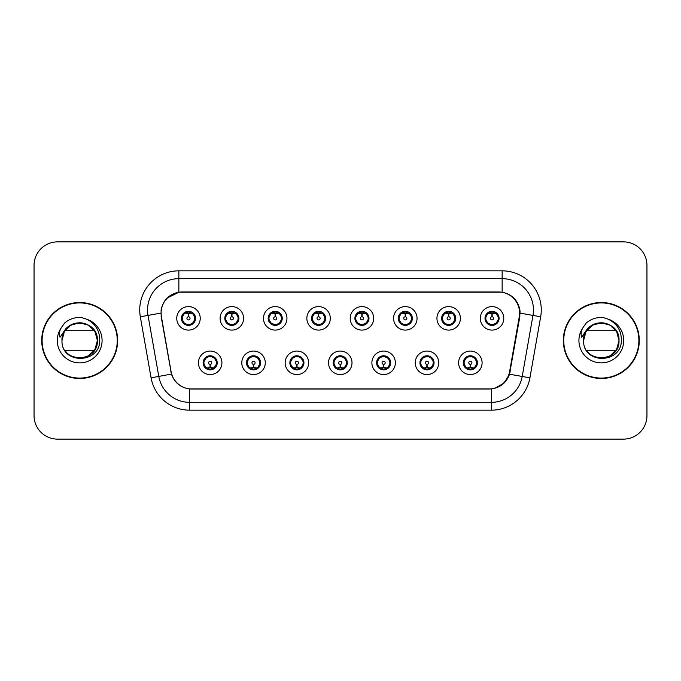 <?xml version="1.0" encoding="UTF-8"?>
<svg xmlns="http://www.w3.org/2000/svg" width="681" height="681" viewBox="0 0 681 681"><rect width="100%" height="100%" fill="white"/><g stroke="black" fill="none" stroke-linecap="round" stroke-linejoin="round"><path stroke-width="1.02" d="M265.275 362.811A11.739 11.739 0 0 1 253.536 374.55A11.739 11.739 0 0 1 241.798 362.811A11.739 11.739 0 0 1 253.536 351.064A11.739 11.739 0 0 1 265.275 362.811M246.488 362.811A7.048 7.048 0 0 0 253.536 369.851A7.048 7.048 0 0 0 260.576 362.811A7.048 7.048 0 0 0 253.536 355.763A7.048 7.048 0 0 0 246.488 362.811L249.22 367.348A6.265 6.265 0 0 1 249.22 358.266L246.556 362.811M308.638 362.811A11.739 11.739 0 0 1 296.899 374.55A11.739 11.739 0 0 1 285.16 362.811A11.739 11.739 0 0 1 296.899 351.064A11.739 11.739 0 0 1 308.638 362.811M289.859 362.811A7.048 7.048 0 0 0 296.899 369.851A7.048 7.048 0 0 0 303.947 362.811A7.048 7.048 0 0 0 296.899 355.763A7.048 7.048 0 0 0 289.859 362.811L292.592 367.348A6.265 6.265 0 0 1 292.592 358.266L289.919 362.811M352.009 362.811A11.739 11.739 0 0 1 340.262 374.55A11.739 11.739 0 0 1 328.523 362.811A11.739 11.739 0 0 1 340.262 351.064A11.739 11.739 0 0 1 352.009 362.811M333.222 362.811A7.048 7.048 0 0 0 340.262 369.851A7.048 7.048 0 0 0 347.31 362.811A7.048 7.048 0 0 0 340.262 355.763A7.048 7.048 0 0 0 333.222 362.811L335.954 367.348A6.265 6.265 0 0 1 335.954 358.266L333.281 362.811M395.372 362.811A11.739 11.739 0 0 1 383.633 374.55A11.739 11.739 0 0 1 371.886 362.811A11.739 11.739 0 0 1 383.633 351.064A11.739 11.739 0 0 1 395.372 362.811M376.584 362.811A7.048 7.048 0 0 0 383.633 369.851A7.048 7.048 0 0 0 390.673 362.811A7.048 7.048 0 0 0 383.633 355.763A7.048 7.048 0 0 0 376.584 362.811L379.317 367.348A6.265 6.265 0 0 1 379.317 358.266L376.653 362.811M438.734 362.811A11.739 11.739 0 0 1 426.996 374.55A11.739 11.739 0 0 1 415.257 362.811A11.739 11.739 0 0 1 426.996 351.064A11.739 11.739 0 0 1 438.734 362.811M419.947 362.811A7.048 7.048 0 0 0 426.996 369.851A7.048 7.048 0 0 0 434.044 362.811A7.048 7.048 0 0 0 426.996 355.763A7.048 7.048 0 0 0 419.947 362.811L422.68 367.348A6.265 6.265 0 0 1 422.68 358.266L420.015 362.811M482.097 362.811A11.739 11.739 0 0 1 470.358 374.55A11.739 11.739 0 0 1 458.619 362.811A11.739 11.739 0 0 1 470.358 351.064A11.739 11.739 0 0 1 482.097 362.811M463.318 362.811A7.048 7.048 0 0 0 470.358 369.851A7.048 7.048 0 0 0 477.407 362.811A7.048 7.048 0 0 0 470.358 355.763A7.048 7.048 0 0 0 463.318 362.811L466.051 367.348A6.265 6.265 0 0 1 466.051 358.266L463.378 362.811M221.912 362.811A11.739 11.739 0 0 1 210.174 374.55A11.739 11.739 0 0 1 198.426 362.811A11.739 11.739 0 0 1 210.174 351.064A11.739 11.739 0 0 1 221.912 362.811M203.125 362.811A7.048 7.048 0 0 0 210.174 369.851A7.048 7.048 0 0 0 217.213 362.811A7.048 7.048 0 0 0 210.174 355.763A7.048 7.048 0 0 0 203.125 362.811L205.858 367.348A6.265 6.265 0 0 1 205.858 358.266L203.193 362.811M243.594 318.35A11.739 11.739 0 0 1 231.855 330.089A11.739 11.739 0 0 1 220.108 318.35A11.739 11.739 0 0 1 231.855 306.603A11.739 11.739 0 0 1 243.594 318.35M224.807 318.35A7.048 7.048 0 0 0 231.855 325.39A7.048 7.048 0 0 0 238.895 318.35A7.048 7.048 0 0 0 231.855 311.302A7.048 7.048 0 0 0 224.807 318.35L227.539 322.888A6.265 6.265 0 0 1 227.548 313.796L224.875 318.359M286.956 318.35A11.739 11.739 0 0 1 275.218 330.089A11.739 11.739 0 0 1 263.479 318.35A11.739 11.739 0 0 1 275.218 306.603A11.739 11.739 0 0 1 286.956 318.35M268.169 318.35A7.048 7.048 0 0 0 275.218 325.39A7.048 7.048 0 0 0 282.266 318.35A7.048 7.048 0 0 0 275.218 311.302A7.048 7.048 0 0 0 268.169 318.35L270.91 322.888A6.265 6.265 0 0 1 270.919 313.796L268.237 318.359M330.328 318.35A11.739 11.739 0 0 1 318.58 330.089A11.739 11.739 0 0 1 306.842 318.35A11.739 11.739 0 0 1 318.58 306.603A11.739 11.739 0 0 1 330.328 318.35M311.54 318.35A7.048 7.048 0 0 0 318.58 325.39A7.048 7.048 0 0 0 325.629 318.35A7.048 7.048 0 0 0 318.58 311.302A7.048 7.048 0 0 0 311.54 318.35L314.273 322.888A6.265 6.265 0 0 1 314.281 313.796L311.6 318.359M373.69 318.35A11.739 11.739 0 0 1 361.951 330.089A11.739 11.739 0 0 1 350.204 318.35A11.739 11.739 0 0 1 361.951 306.603A11.739 11.739 0 0 1 373.69 318.35M354.903 318.35A7.048 7.048 0 0 0 361.951 325.39A7.048 7.048 0 0 0 368.991 318.35A7.048 7.048 0 0 0 361.951 311.302A7.048 7.048 0 0 0 354.903 318.35L357.636 322.888A6.265 6.265 0 0 1 357.644 313.796L354.971 318.359M417.053 318.35A11.739 11.739 0 0 1 405.314 330.089A11.739 11.739 0 0 1 393.567 318.35A11.739 11.739 0 0 1 405.314 306.603A11.739 11.739 0 0 1 417.053 318.35M398.266 318.35A7.048 7.048 0 0 0 405.314 325.39A7.048 7.048 0 0 0 412.354 318.35A7.048 7.048 0 0 0 405.314 311.302A7.048 7.048 0 0 0 398.266 318.35L400.998 322.888A6.265 6.265 0 0 1 401.007 313.796A6.265 6.265 0 0 0 399.049 318.35M460.416 318.35A11.739 11.739 0 0 1 448.677 330.089A11.739 11.739 0 0 1 436.938 318.35A11.739 11.739 0 0 1 448.677 306.603A11.739 11.739 0 0 1 460.416 318.35M441.628 318.35A7.048 7.048 0 0 0 448.677 325.39A7.048 7.048 0 0 0 455.725 318.35A7.048 7.048 0 0 0 448.677 311.302A7.048 7.048 0 0 0 441.628 318.35L444.37 322.888A6.265 6.265 0 0 1 444.378 313.796A6.265 6.265 0 0 0 442.412 318.35M503.787 318.35A11.739 11.739 0 0 1 492.04 330.089A11.739 11.739 0 0 1 480.301 318.35A11.739 11.739 0 0 1 492.04 306.603A11.739 11.739 0 0 1 503.787 318.35M485 318.35A7.048 7.048 0 0 0 492.04 325.39A7.048 7.048 0 0 0 499.088 318.35A7.048 7.048 0 0 0 492.04 311.302A7.048 7.048 0 0 0 485 318.35L487.732 322.888A6.265 6.265 0 0 1 487.741 313.796L485.059 318.359M200.231 318.35A11.739 11.739 0 0 1 188.492 330.089A11.739 11.739 0 0 1 176.745 318.35A11.739 11.739 0 0 1 188.492 306.603A11.739 11.739 0 0 1 200.231 318.35M181.444 318.35A7.048 7.048 0 0 0 188.492 325.39A7.048 7.048 0 0 0 195.532 318.35A7.048 7.048 0 0 0 188.492 311.302A7.048 7.048 0 0 0 181.444 318.35L184.176 322.888A6.265 6.265 0 0 1 184.185 313.796L181.512 318.359M161.414 316.776A21.137 21.137 0 0 1 182.227 291.97L498.458 291.97A21.137 21.137 0 0 1 519.271 316.776L509.609 371.571A21.137 21.137 0 0 1 488.796 389.03L191.889 389.03A21.137 21.137 0 0 1 171.076 371.571L161.414 316.776M41.72 340.5A37.966 37.966 0 0 0 79.686 378.466A37.966 37.966 0 0 0 117.651 340.5A37.966 37.966 0 0 0 79.686 302.534A37.966 37.966 0 0 0 41.72 340.5M563.349 340.5A37.966 37.966 0 0 0 601.314 378.466A37.966 37.966 0 0 0 639.28 340.5A37.966 37.966 0 0 0 601.314 302.534A37.966 37.966 0 0 0 563.349 340.5M161.091 309.974C163.117 300.176 169.041 294.26 178.856 292.2L502.144 292.2C511.942 294.243 517.866 300.168 519.909 309.974L519.824 316.776L509.516 374.227C506.426 382.739 500.373 387.642 491.376 388.936L189.624 388.936C180.644 387.659 174.6 382.756 171.484 374.227L161.176 316.776L161.091 309.974M167.177 298.031L179.026 292.175M140.32 316.767A39.14 39.14 0 0 1 178.856 270.834L502.144 270.834A39.14 39.14 0 0 1 540.68 316.767L529.92 377.827A39.14 39.14 0 0 1 491.376 410.166L189.624 410.166A39.14 39.14 0 0 1 151.08 377.827L140.32 316.767L148.024 315.405A31.309 31.309 0 0 1 178.856 278.665L502.144 278.665A31.309 31.309 0 0 1 532.976 315.405L522.208 376.465A31.309 31.309 0 0 1 491.376 402.335L189.624 402.335A31.309 31.309 0 0 1 158.792 376.465L148.024 315.405A31.309 31.309 0 0 1 147.547 309.974M502.144 270.834L502.144 292.2C511.942 294.243 517.866 300.168 519.909 309.974L520.139 313.149L540.68 316.767M191.65 389.03L189.624 388.936L189.624 410.166M491.376 410.166L491.376 388.936L489.35 389.03M509.473 374.354L503.957 383.165L494.874 388.289M510.163 371.571L510.035 372.235M151.08 377.827L171.442 374.09M170.965 372.235L170.837 371.571M148.024 315.405L160.861 313.107M646.95 265.352A23.486 23.486 0 0 0 623.464 241.874L57.536 241.874A23.486 23.486 0 0 0 34.05 265.352L34.05 415.648A23.486 23.486 0 0 0 57.536 439.126L623.464 439.126A23.486 23.486 0 0 0 646.95 415.648L646.95 265.352L646.95 415.648M34.05 265.352L34.05 415.648M623.464 241.874L57.536 241.874M57.536 439.126L623.464 439.126M187.769 313.566L188.279 313.66L188.424 316.784A1.566 1.566 180 0 0 186.926 318.385A1.566 1.566 180 0 0 188.492 319.917A1.566 1.566 180 0 0 190.05 318.385A1.566 1.566 180 0 0 188.56 316.784L188.697 313.652L189.207 313.566M191.889 313.09L188.688 313.813M194.749 318.35A6.265 6.265 0 0 1 192.8 322.888L195.464 318.35L192.8 313.805A6.265 6.265 0 0 1 194.749 318.35M188.765 312.094L190.084 312.29A6.265 6.265 0 0 1 190.135 312.307L190.459 311.583M185.879 312.656L188.211 312.094L188.186 311.506M189.701 311.404L189.148 312.119L192.8 313.805C195.37 316.835 195.379 319.866 192.8 322.888L190.135 324.394L190.459 325.109M189.701 325.288L189.369 324.548L190.135 324.394M189.369 324.548L189.497 325.322L189.369 324.548M190.161 324.386L186.654 324.335M187.275 325.288L187.828 324.573L186.841 324.394L186.517 325.109M187.275 311.404L187.607 312.145L184.176 313.805C181.606 316.827 181.606 319.857 184.176 322.888L186.841 324.394M187.607 312.145L187.479 311.379L187.607 312.145M188.288 313.813L185.087 313.09M210.889 367.595L210.378 367.502L210.242 364.369A1.566 1.566 -0 0 0 211.731 362.769A1.566 1.566 -0 0 0 210.174 361.245A1.566 1.566 -0 0 0 208.607 362.769A1.566 1.566 -0 0 0 210.106 364.369L209.969 367.502L209.45 367.595M206.769 368.063L209.969 367.348M211.382 369.749L211.05 369.008L214.481 367.348C217.06 364.326 217.06 361.296 214.481 358.266A6.265 6.265 0 0 1 214.472 367.357L217.154 362.794L214.481 358.266L211.817 356.767L212.14 356.044M209.901 369.059L208.573 368.864A6.265 6.265 0 0 1 208.522 368.847L208.207 369.57M212.778 368.498L210.446 369.068L210.472 369.647M208.956 369.749L209.51 369.034L205.858 367.348C203.287 364.318 203.287 361.288 205.858 358.266L208.522 356.767L212.004 356.818M208.956 355.865L209.288 356.606L208.522 356.767L208.207 356.044M209.288 356.606L209.161 355.84L209.288 356.606M211.382 355.865L210.829 356.58M211.817 356.767L210.838 356.58M210.838 369.034L211.178 369.783L210.829 369.034M210.369 367.348L213.57 368.063M231.131 313.566L231.651 313.66L231.787 316.784A1.566 1.566 180 0 0 230.289 318.385A1.566 1.566 180 0 0 231.855 319.917A1.566 1.566 180 0 0 233.413 318.385A1.566 1.566 180 0 0 231.923 316.784L232.059 313.652L232.57 313.566M235.26 313.09L232.051 313.813M238.112 318.35A6.265 6.265 0 0 1 236.162 322.888L238.835 318.35L236.162 313.805A6.265 6.265 0 0 1 238.112 318.35M232.127 312.094L233.447 312.29A6.265 6.265 0 0 1 233.498 312.307L233.821 311.583M229.242 312.656L231.583 312.094L231.557 311.506M233.064 311.404L232.519 312.119L232.859 311.379L232.519 312.119L236.162 313.805C238.742 316.835 238.742 319.866 236.162 322.888L233.498 324.394L233.821 325.109M233.064 325.288L232.732 324.548L233.498 324.394M232.732 324.548L232.859 325.322L232.732 324.548M233.523 324.386L230.025 324.335M230.638 325.288L231.191 324.573L230.212 324.394L229.889 325.109M230.638 311.404L230.97 312.145L227.539 313.805C224.968 316.827 224.968 319.857 227.539 322.888L230.212 324.394M230.97 312.145L230.842 311.379L230.97 312.145M231.651 313.813A4.537 4.537 0 0 1 231.659 313.813L228.45 313.09M274.494 313.566L275.013 313.66L275.15 316.784A1.566 1.566 180 0 0 273.651 318.385A1.566 1.566 180 0 0 275.218 319.917A1.566 1.566 180 0 0 276.784 318.385A1.566 1.566 180 0 0 275.286 316.784L275.422 313.652L275.941 313.566M278.623 313.09L275.413 313.813M281.483 318.35A6.265 6.265 0 0 1 279.533 322.888L282.198 318.35L279.533 313.805A6.265 6.265 0 0 1 281.483 318.35M275.49 312.094L276.818 312.29A6.265 6.265 0 0 1 276.861 312.307L277.184 311.583M272.604 312.656L274.945 312.094L274.92 311.506M276.426 311.404L275.882 312.119L279.533 313.805C282.104 316.835 282.104 319.866 279.533 322.888L276.861 324.394L277.184 325.109M276.426 325.288L276.103 324.548L276.861 324.394M276.103 324.548L276.231 325.322L276.103 324.548M276.886 324.386L273.387 324.335M274.009 325.288L274.554 324.573L274.205 325.322M274.009 311.404L274.341 312.145L270.91 313.805C268.331 316.827 268.331 319.857 270.91 322.888L274.554 324.573L274.213 325.322M274.213 311.379L274.341 312.145L274.205 311.379M275.022 313.813L271.813 313.09M317.865 313.566L318.376 313.66L318.512 316.784A1.566 1.566 180 0 0 317.023 318.385A1.566 1.566 180 0 0 318.58 319.917A1.566 1.566 180 0 0 320.147 318.385A1.566 1.566 180 0 0 318.648 316.784L318.785 313.652L319.304 313.566M321.985 313.09L318.785 313.813M324.846 318.35A6.265 6.265 0 0 1 322.896 322.888L325.561 318.35L322.896 313.805A6.265 6.265 0 0 1 324.846 318.35M318.853 312.094L320.181 312.29A6.265 6.265 0 0 1 320.232 312.307L320.547 311.583M315.975 312.656L318.308 312.094L318.282 311.506M319.798 311.404L319.244 312.119L322.896 313.805C325.467 316.835 325.467 319.866 322.896 322.888L320.232 324.394L320.547 325.109M319.798 325.288L319.466 324.548L320.232 324.394M319.466 324.548L319.593 325.322L319.466 324.548M320.257 324.386L316.75 324.335M317.372 325.288L317.925 324.573M317.372 311.404L317.704 312.145L314.273 313.805C311.694 316.827 311.694 319.857 314.273 322.888L317.916 324.573M317.916 312.119L317.576 311.379L317.925 312.119M318.385 313.813L315.184 313.09M361.228 313.566L361.739 313.66L361.883 316.784A1.566 1.566 180 0 0 360.385 318.385A1.566 1.566 180 0 0 361.951 319.917A1.566 1.566 180 0 0 363.509 318.385A1.566 1.566 180 0 0 362.02 316.784L362.156 313.652L362.667 313.566M365.348 313.09L362.147 313.813M368.208 318.35A6.265 6.265 0 0 1 366.259 322.888L368.932 318.35L366.259 313.805A6.265 6.265 0 0 1 368.208 318.35M362.224 312.094L363.543 312.29A6.265 6.265 0 0 1 363.594 312.307L363.918 311.583M359.338 312.656L361.671 312.094L361.645 311.506M363.16 311.404L362.615 312.119L362.956 311.379M363.16 325.288L362.828 324.548L366.259 322.888C368.838 319.866 368.838 316.835 366.259 313.805L362.615 312.119M362.615 324.573L362.956 325.322M363.62 324.386L360.113 324.335M360.734 325.288L361.288 324.573L360.3 324.394L359.977 325.109M360.734 311.404L361.066 312.145L357.636 313.805C355.065 316.827 355.065 319.857 357.636 322.888L360.3 324.394M361.066 312.145L360.939 311.379L361.066 312.145M361.747 313.813L358.546 313.09M254.26 367.595L253.741 367.502L253.604 364.369A1.566 1.566 -0 0 0 255.103 362.769A1.566 1.566 -0 0 0 253.536 361.245A1.566 1.566 -0 0 0 251.97 362.769A1.566 1.566 -0 0 0 253.468 364.369L253.332 367.502L252.813 367.595M250.131 368.063L253.341 367.348M254.745 369.749L254.413 369.008L257.844 367.348C260.423 364.326 260.423 361.296 257.844 358.266A6.265 6.265 0 0 1 257.835 367.357L260.517 362.794L257.844 358.266L255.179 356.767L255.503 356.044M253.264 369.059L251.936 368.864A6.265 6.265 0 0 1 251.893 368.847L251.57 369.57M256.15 368.498L253.809 369.068L253.834 369.647M252.328 369.749L252.872 369.034L249.22 367.348C246.65 364.318 246.65 361.288 249.22 358.266L251.893 356.767L255.366 356.818M252.328 355.865L252.651 356.606L251.893 356.767L251.57 356.044M252.651 356.606L252.523 355.84L252.651 356.606M254.745 355.865L254.2 356.58L254.549 355.84M255.179 356.767L254.2 356.58L254.541 355.84M254.541 369.783L254.413 369.008L254.549 369.783M253.732 367.348L256.941 368.063M297.623 367.595L297.103 367.502L296.967 364.369A1.566 1.566 -0 0 0 298.465 362.769A1.566 1.566 -0 0 0 296.899 361.245A1.566 1.566 -0 0 0 295.341 362.769A1.566 1.566 -0 0 0 296.831 364.369L296.695 367.502L296.184 367.595M293.494 368.063L296.703 367.348M298.116 369.749L297.784 369.008L301.215 367.348C303.786 364.326 303.786 361.296 301.215 358.266A6.265 6.265 0 0 1 301.206 367.357L303.879 362.794L301.215 358.266L298.542 356.767L298.865 356.044M296.627 369.059L295.307 368.864A6.265 6.265 0 0 1 295.256 368.847L294.933 369.57M299.512 368.498L297.171 369.068L297.197 369.647M295.69 369.749L296.235 369.034L295.894 369.783L296.235 369.034L292.592 367.348C290.012 364.318 290.012 361.288 292.592 358.266L295.256 356.767L294.933 356.044M295.69 355.865L296.022 356.606L295.256 356.767M296.022 356.606L295.894 355.84L296.022 356.606M295.231 356.776L298.729 356.818M298.116 355.865L297.563 356.58L298.542 356.767M297.784 369.008L297.912 369.783L297.784 369.008M297.095 367.348L300.304 368.063M340.985 367.595L340.466 367.502L340.33 364.369A1.566 1.566 -0 0 0 341.828 362.769A1.566 1.566 -0 0 0 340.262 361.245A1.566 1.566 -0 0 0 338.704 362.769A1.566 1.566 -0 0 0 340.194 364.369L340.057 367.502L339.547 367.595M336.865 368.063L340.066 367.348M341.479 369.749L341.147 369.008L344.577 367.348C347.148 364.326 347.148 361.296 344.577 358.266A6.265 6.265 0 0 1 344.569 367.357L347.242 362.794L344.577 358.266L341.913 356.767L342.237 356.044M339.989 369.059L338.67 368.864A6.265 6.265 0 0 1 338.619 368.847L338.295 369.57M342.875 368.498L340.543 369.068L340.56 369.647M339.053 369.749L339.606 369.034L335.954 367.348C333.375 364.318 333.375 361.288 335.954 358.266L338.619 356.767L338.295 356.044M339.053 355.865L339.385 356.606L338.619 356.767M339.385 356.606L339.257 355.84L339.385 356.606M338.593 356.776L342.1 356.818M341.479 355.865L340.926 356.58L341.913 356.767M341.147 369.008L341.275 369.783L341.147 369.008M340.466 367.348L343.667 368.063M117.26 340.5A37.574 37.574 0 0 0 79.686 302.926A37.574 37.574 0 0 0 42.111 340.5A37.574 37.574 0 0 0 79.686 378.074A37.574 37.574 0 0 0 117.26 340.5M64.942 350.281L94.429 350.281C88.385 360.36 72.101 360.76 65.521 351.115M97.383 340.5C98.464 363.331 60.907 363.331 61.988 340.5L62.805 335.18A17.697 17.697 0 0 1 84.699 323.535C92.599 326.344 96.83 331.996 97.383 340.5C98.464 363.331 60.907 363.331 61.988 340.5C60.907 317.669 98.464 317.669 97.383 340.5L95.008 331.656L88.53 325.178L84.699 323.535L88.53 325.178L95.008 331.656L97.383 340.5C98.464 363.331 60.907 363.331 61.988 340.5C60.907 317.669 98.464 317.669 97.383 340.5C98.464 363.331 60.907 363.331 61.988 340.5C60.907 317.669 98.464 317.669 97.383 340.5L95.008 331.656L88.53 325.178L84.699 323.535L88.53 325.178L95.008 331.656L97.383 340.5C98.464 363.331 60.907 363.331 61.988 340.5C61.001 364.539 99.877 364.097 99.741 340.5C99.818 330.736 95.459 323.645 86.674 319.227L81.388 317.491C75.004 317.108 69.377 318.989 64.516 323.109L61.324 327.689C59.375 330.966 58.949 334.15 60.039 337.24L65.742 328.787C71.054 323.475 77.37 321.721 84.699 323.535L88.53 325.178L95.008 331.656L97.383 340.5C98.464 363.331 60.907 363.331 61.988 340.5C60.907 317.669 98.464 317.669 97.383 340.5C98.464 363.331 60.907 363.331 61.988 340.5L62.805 335.18L61.971 340.5C60.907 317.669 98.464 317.669 97.383 340.5C98.464 363.331 60.907 363.331 61.988 340.5C60.907 317.669 98.464 317.669 97.383 340.5C98.464 363.331 60.907 363.331 61.988 340.5C60.907 317.669 98.464 317.669 97.383 340.5C98.464 363.331 60.907 363.331 61.988 340.5L62.805 335.18L61.988 340.5C60.907 317.669 98.464 317.669 97.383 340.5C98.464 363.331 60.907 363.331 61.988 340.5C60.907 317.669 98.464 317.669 97.383 340.5C98.464 363.331 60.907 363.331 61.988 340.5C60.907 317.669 98.464 317.669 97.383 340.5L95.008 349.344L88.53 355.822M61.988 340.5L62.805 335.18L61.988 340.5L64.363 331.656L70.841 325.178L79.686 322.803L88.53 325.178M64.942 330.719L94.429 330.719L88.53 325.178L84.699 323.535A17.697 17.697 0 0 0 64.942 330.719M64.559 323.075L65.768 322.087M638.889 340.5A37.574 37.574 0 0 0 601.314 302.926A37.574 37.574 0 0 0 563.74 340.5A37.574 37.574 0 0 0 601.314 378.074A37.574 37.574 0 0 0 638.889 340.5M586.571 350.281L616.058 350.281C610.014 360.36 593.73 360.76 587.158 351.115M619.012 340.5C620.093 363.331 582.536 363.331 583.617 340.5C582.536 317.669 620.093 317.669 619.012 340.5C620.093 363.331 582.536 363.331 583.617 340.5C582.536 317.669 620.093 317.669 619.012 340.5C620.093 363.331 582.536 363.331 583.617 340.5C582.536 317.669 620.093 317.669 619.012 340.5C620.093 363.331 582.536 363.331 583.617 340.5C582.536 317.669 620.093 317.669 619.012 340.5C620.093 363.331 582.536 363.331 583.617 340.5C582.536 317.669 620.093 317.669 619.012 340.5C620.093 363.331 582.536 363.331 583.617 340.5C582.536 317.669 620.093 317.669 619.012 340.5L616.637 349.344L610.159 355.822L616.637 349.344L619.012 340.5C620.093 363.331 582.536 363.331 583.617 340.5C582.536 317.669 620.093 317.669 619.012 340.5C620.093 363.331 582.536 363.331 583.617 340.5C582.536 317.669 620.093 317.669 619.012 340.5C620.093 363.331 582.536 363.331 583.617 340.5L585.992 331.656L592.47 325.178L601.314 322.803L610.159 325.178L601.314 322.803L592.47 325.178L585.992 331.656L583.617 340.5C582.536 317.669 620.093 317.669 619.012 340.5C620.093 363.331 582.536 363.331 583.617 340.5C582.536 317.669 620.093 317.669 619.012 340.5C620.093 363.331 582.536 363.331 583.617 340.5L584.443 335.18L583.617 340.5L585.992 331.656L592.47 325.178L601.314 322.803L610.159 325.178L606.328 323.535L610.159 325.178L616.637 331.656L619.012 340.5L616.637 331.656L610.159 325.178L606.328 323.535C614.236 326.344 618.459 331.996 619.012 340.5M606.328 323.535A17.697 17.697 0 0 0 584.443 335.18L583.617 340.5C582.63 364.539 621.506 364.097 621.37 340.5C621.447 330.736 617.097 323.645 608.303 319.227L603.017 317.491C596.633 317.108 591.014 318.989 586.145 323.109L582.953 327.689C581.004 330.966 580.578 334.15 581.676 337.24L587.371 328.787C592.683 323.475 598.999 321.721 606.328 323.535A17.697 17.697 0 0 0 584.443 335.18M586.571 330.719L616.058 330.719L615.769 330.294M586.188 323.075L587.397 322.087M404.591 313.566L405.11 313.66L405.246 316.784A1.566 1.566 180 0 0 403.748 318.385A1.566 1.566 180 0 0 405.314 319.917A1.566 1.566 180 0 0 406.872 318.385A1.566 1.566 180 0 0 405.382 316.784L405.518 313.652L406.029 313.566M408.719 313.09L405.51 313.813M411.571 318.35A6.265 6.265 0 0 1 409.621 322.888L412.294 318.35L409.621 313.805A6.265 6.265 0 0 1 411.571 318.35M405.587 312.094L406.906 312.29A6.265 6.265 0 0 1 406.957 312.307L407.281 311.583M402.701 312.656L405.042 312.094L405.016 311.506M406.523 311.404L405.978 312.119L406.319 311.379L405.978 312.119L409.621 313.805C412.201 316.835 412.201 319.866 409.621 322.888L406.957 324.394L407.281 325.109M406.523 325.288L406.191 324.548L406.957 324.394M406.191 324.548L406.319 325.322L406.191 324.548M406.983 324.386L403.484 324.335M404.097 325.288L404.65 324.573L403.671 324.394L403.348 325.109M404.097 311.404L404.429 312.145L400.998 313.805C398.428 316.827 398.428 319.857 400.998 322.888L403.671 324.394M404.429 312.145L404.301 311.379L404.429 312.145M400.998 313.805L398.334 318.359M405.118 313.813L401.909 313.09M447.953 313.566L448.473 313.66L448.609 316.784A1.566 1.566 180 0 0 447.111 318.385A1.566 1.566 180 0 0 448.677 319.917A1.566 1.566 180 0 0 450.243 318.385A1.566 1.566 180 0 0 448.745 316.784L448.881 313.652L449.4 313.566M452.082 313.09L448.873 313.813M454.942 318.35A6.265 6.265 0 0 1 452.993 322.888L455.657 318.35L452.993 313.805A6.265 6.265 0 0 1 454.942 318.35M448.949 312.094L450.277 312.29A6.265 6.265 0 0 1 450.32 312.307L450.643 311.583M446.064 312.656L448.404 312.094L448.379 311.506M449.886 311.404L449.341 312.119L452.993 313.805C455.563 316.835 455.563 319.866 452.993 322.888L450.32 324.394L450.643 325.109M449.886 325.288L449.562 324.548L450.32 324.394M449.562 324.548L449.69 325.322L449.562 324.548M450.345 324.386L446.847 324.335M447.468 325.288L448.013 324.573L447.664 325.322L448.013 324.573L447.034 324.394L446.71 325.109M447.468 311.404L447.8 312.145L444.37 313.805C441.79 316.827 441.79 319.857 444.37 322.888L447.034 324.394M447.8 312.145L447.664 311.379L447.8 312.145M444.37 313.805L441.697 318.359M448.481 313.813L445.272 313.09M491.324 313.566L491.835 313.66L491.971 316.784A1.566 1.566 180 0 0 490.482 318.385A1.566 1.566 180 0 0 492.04 319.917A1.566 1.566 180 0 0 493.606 318.385A1.566 1.566 180 0 0 492.108 316.784L492.244 313.652L492.763 313.566M495.445 313.09L492.244 313.813M498.305 318.35A6.265 6.265 0 0 1 496.355 322.888L499.02 318.35L496.355 313.805A6.265 6.265 0 0 1 498.305 318.35M492.312 312.094L493.64 312.29A6.265 6.265 0 0 1 493.691 312.307L494.006 311.583M489.435 312.656L491.767 312.094L491.742 311.506M493.257 311.404L492.703 312.119L496.355 313.805C498.926 316.835 498.926 319.866 496.355 322.888L493.691 324.394L494.006 325.109M493.257 325.288L492.925 324.548L493.691 324.394M492.925 324.548L493.053 325.322L492.925 324.548M493.716 324.386L490.209 324.335M490.831 325.288L491.384 324.573L490.397 324.394L490.073 325.109M490.831 311.404L491.163 312.145L487.732 313.805C485.153 316.827 485.153 319.857 487.732 322.888L490.397 324.394M491.163 312.145L491.035 311.379L491.163 312.145M491.844 313.813L488.643 313.09M384.348 367.595L383.837 367.502L383.701 364.369A1.566 1.566 -0 0 0 385.191 362.769A1.566 1.566 -0 0 0 383.633 361.245A1.566 1.566 -0 0 0 382.067 362.769A1.566 1.566 -0 0 0 383.565 364.369L383.429 367.502L382.909 367.595M380.228 368.063L383.429 367.348M384.842 355.865L384.51 356.606L387.94 358.266C390.519 361.296 390.519 364.326 387.94 367.348L390.613 362.794L387.94 358.266A6.265 6.265 0 0 1 387.932 367.357A6.265 6.265 0 0 0 389.89 362.811M383.36 369.059L382.032 368.864A6.265 6.265 0 0 1 381.981 368.847L381.666 369.57M386.238 368.498L383.905 369.068L383.931 369.647M382.416 369.749L382.969 369.034L379.317 367.348C376.746 364.318 376.746 361.288 379.317 358.266L381.981 356.767L381.666 356.044M382.416 355.865L382.748 356.606L381.981 356.767M382.748 356.606L382.62 355.84L382.748 356.606M381.956 356.776L385.463 356.818M384.51 356.606L384.637 355.84L384.51 356.606M384.842 369.749L384.51 369.008L387.94 367.348M384.51 369.008L384.637 369.783L384.51 369.008M383.829 367.348L387.029 368.063M427.719 367.595L427.2 367.502L427.064 364.369A1.566 1.566 -0 0 0 428.562 362.769A1.566 1.566 -0 0 0 426.996 361.245A1.566 1.566 -0 0 0 425.429 362.769A1.566 1.566 -0 0 0 426.927 364.369L426.791 367.502L426.272 367.595M423.591 368.063L426.8 367.348M428.204 369.749L427.872 369.008L431.303 367.348C433.882 364.326 433.882 361.296 431.303 358.266A6.265 6.265 0 0 1 431.294 367.357L433.976 362.794L431.303 358.266L428.638 356.767L428.962 356.044M426.723 369.059L425.395 368.864A6.265 6.265 0 0 1 425.353 368.847L425.029 369.57M429.609 368.498L427.268 369.068L427.293 369.647M425.787 369.749L426.323 369.034L425.983 369.783M425.787 355.865L426.11 356.606L422.68 358.266C420.109 361.288 420.109 364.318 422.68 367.348L426.323 369.034M426.323 356.58L425.983 355.84M425.327 356.776L428.826 356.818M428.204 355.865L427.659 356.58L428.008 355.84L427.659 356.58L428.638 356.767M427.872 369.008L428.008 369.783L427.872 369.008M427.191 367.348L430.401 368.063M471.082 367.595L470.562 367.502L470.426 364.369A1.566 1.566 -0 0 0 471.924 362.769A1.566 1.566 -0 0 0 470.358 361.245A1.566 1.566 -0 0 0 468.8 362.769A1.566 1.566 -0 0 0 470.29 364.369L470.154 367.502L469.643 367.595M466.953 368.063L470.162 367.348M471.575 369.749L471.243 369.008L474.674 367.348C477.245 364.326 477.245 361.296 474.674 358.266A6.265 6.265 0 0 1 474.666 367.357L477.338 362.794L474.674 358.266L472.001 356.767L472.325 356.044M470.086 369.059L468.766 368.864A6.265 6.265 0 0 1 468.715 368.847L468.392 369.57M472.972 368.498L470.631 369.068L470.656 369.647M469.149 369.749L469.694 369.034L469.354 369.783L469.694 369.034L466.051 367.348C463.472 364.318 463.472 361.288 466.051 358.266L468.715 356.767L472.188 356.818M469.149 355.865L469.481 356.606L468.715 356.767L468.392 356.044M469.481 356.606L469.354 355.84L469.481 356.606M471.575 355.865L471.022 356.58L472.001 356.767M471.243 369.008L471.371 369.783L471.243 369.008M470.554 367.348L473.763 368.063M509.516 374.227L529.92 377.827M178.856 270.834L178.856 292.2M182.227 318.35A6.265 6.265 0 0 1 184.185 313.796M186.841 312.307L186.517 311.583M216.43 362.811A6.265 6.265 0 0 1 214.472 367.357M211.817 368.847L212.14 369.57M225.59 318.35A6.265 6.265 0 0 1 227.548 313.796M230.212 312.307L229.889 311.583M268.952 318.35A6.265 6.265 0 0 1 270.919 313.796M273.575 312.307L273.251 311.583M273.575 324.394L273.251 325.109M312.324 318.35A6.265 6.265 0 0 1 314.281 313.796M316.937 312.307L316.614 311.583M316.937 324.394L316.614 325.109M355.686 318.35A6.265 6.265 0 0 1 357.644 313.796M363.594 324.394L363.918 325.109M360.3 312.307L359.977 311.583M259.801 362.811A6.265 6.265 0 0 1 257.835 367.357M255.179 368.847L255.503 369.57M303.164 362.811A6.265 6.265 0 0 1 301.206 367.357M298.542 368.847L298.865 369.57M346.527 362.811A6.265 6.265 0 0 1 344.569 367.357M341.913 368.847L342.237 369.57M84.699 323.535A17.697 17.697 0 0 0 62.805 335.18M61.324 327.689A22.388 22.388 0 0 0 79.686 362.888A22.388 22.388 0 0 0 86.674 319.227M582.953 327.689A22.388 22.388 0 0 0 601.314 362.888A22.388 22.388 0 0 0 608.303 319.227M403.671 312.307L403.348 311.583M447.034 312.307L446.71 311.583M485.783 318.35A6.265 6.265 0 0 1 487.741 313.796M490.397 312.307L490.073 311.583M385.276 368.847L385.599 369.57M385.276 356.767L385.599 356.044M433.261 362.811A6.265 6.265 0 0 1 431.294 367.357M425.353 356.767L425.029 356.044M428.638 368.847L428.962 369.57M476.623 362.811A6.265 6.265 0 0 1 474.666 367.357M472.001 368.847L472.325 369.57M362.947 311.379L362.607 312.119M362.607 324.573L362.947 325.322M425.991 369.783L426.332 369.034M426.332 356.58L425.991 355.84"/></g></svg>
